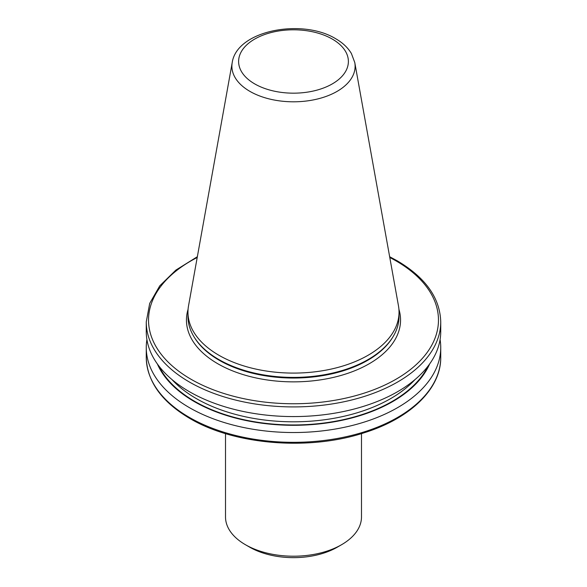 <?xml version="1.0" encoding="UTF-8"?>
<svg xmlns="http://www.w3.org/2000/svg" width="587" height="587" viewBox="0 0 587 587"><rect width="100%" height="100%" fill="white"/><g stroke="black" fill="none" stroke-linecap="round" stroke-linejoin="round"><path stroke-width="0.88" d="M361.489 433.61L361.489 516.949A67.989 39.256 180 0 1 341.575 544.707L337.305 547.172A61.951 35.763 180 0 1 249.695 547.172L245.425 544.707A67.989 39.256 180 0 1 225.511 516.949L225.511 433.61M341.575 544.707A67.989 39.256 180 0 1 245.425 544.707L249.695 547.172M354.783 62.567L398.478 305.878A105.535 60.931 180 0 1 399.035 312.159A105.535 60.931 180 0 1 333.886 368.453A105.535 60.931 180 0 1 218.878 355.245A105.535 60.931 180 0 1 187.965 312.159A105.535 60.931 180 0 1 188.522 305.878L232.217 62.567A61.613 35.572 180 0 0 249.937 91.389A61.613 35.572 180 0 0 319.988 98.352A61.613 35.572 180 0 0 354.783 62.567L351.415 53.542C347.908 47.664 342.676 42.734 335.705 38.742C302.32 18.234 236.891 30.216 232.217 62.567M399.035 312.159L399.035 316.474A105.535 60.931 180 0 1 393.136 336.564A105.535 60.931 180 0 1 218.878 359.56A105.535 60.931 180 0 1 193.864 336.564A105.535 60.931 180 0 1 187.965 316.474L187.965 312.159M440.742 321.911L440.742 331.574A147.242 85.005 180 0 1 349.845 410.108A147.242 85.005 180 0 1 189.388 391.683A147.242 85.005 180 0 1 146.258 331.574L146.258 321.911A147.242 85.005 180 0 0 189.388 382.02A147.242 85.005 180 0 0 349.845 400.444A147.242 85.005 180 0 0 440.742 321.911C440.015 297.895 425.48 277.512 397.142 260.76L389.651 256.724M429.633 363.955A140.337 81.021 180 0 1 330.936 422.361A140.337 81.021 180 0 1 194.268 401.567A140.337 81.021 180 0 1 157.367 363.955M440.089 339.55A147.242 85.005 180 0 1 440.742 347.526A147.242 85.005 180 0 1 349.845 426.067A147.242 85.005 180 0 1 189.388 407.635A147.242 85.005 180 0 1 146.258 347.526A147.242 85.005 180 0 1 146.911 339.55M398.925 309.327A107.047 61.804 180 0 1 342.925 374.88A107.047 61.804 180 0 1 217.806 363.757A107.047 61.804 180 0 1 188.075 309.327M197.217 257.488A144.974 83.699 0 0 0 190.988 379.239A144.974 83.699 0 0 0 396.012 379.239A144.974 83.699 0 0 0 396.012 260.877A144.974 83.699 0 0 0 389.783 257.488M189.388 417.423A147.242 85.005 0 0 0 349.845 435.855A147.242 85.005 0 0 0 440.742 357.314C441.153 388.55 410.555 418.23 364.564 432.648C309.312 451.007 234.389 444.968 189.858 418.465C161.52 401.706 146.985 381.323 146.258 357.314A147.242 85.005 0 0 0 189.388 417.423M254.692 83.89A54.884 31.683 0 0 0 332.308 83.89A54.884 31.683 0 0 0 332.308 39.08A54.884 31.683 0 0 0 254.692 39.08A54.884 31.683 0 0 0 254.692 83.89M393.136 336.564L392.622 337.415A104.992 60.615 180 0 1 219.259 360.286A104.992 60.615 180 0 1 194.378 337.415L193.864 336.564M414.972 379.613A137.49 79.384 180 0 1 196.278 398.558A137.49 79.384 180 0 1 172.028 379.613M428.055 366.09A139.757 80.69 180 0 1 194.679 401.332A139.757 80.69 180 0 1 158.945 366.09M440.742 347.526L440.742 357.314M146.258 347.526L146.258 357.314M197.349 256.724L175.895 270.079L159.752 285.854L149.692 303.398L146.258 321.911"/></g></svg>
